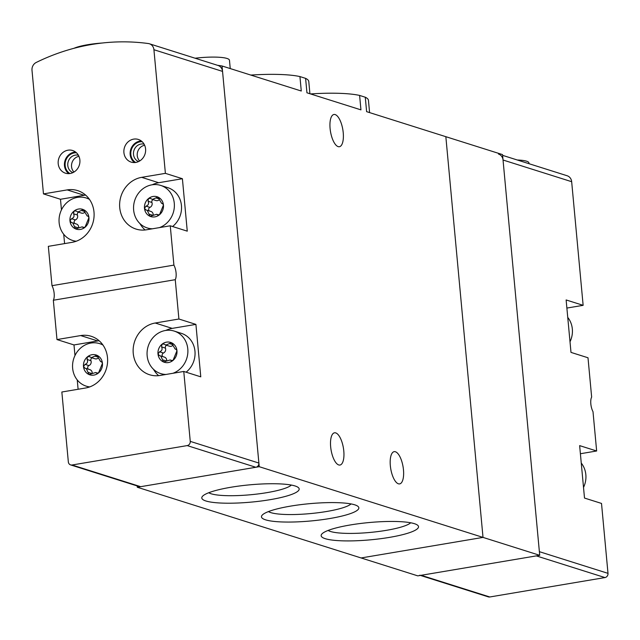 <?xml version="1.0" encoding="UTF-8"?>
<svg xmlns="http://www.w3.org/2000/svg" width="640" height="640" viewBox="0 0 640 640"><rect width="100%" height="100%" fill="white"/><g stroke="black" fill="none" stroke-linecap="round" stroke-linejoin="round"><path stroke-width="0.96" d="M369.592 112.6L368.456 100.392A67.264 11.92 174.7 0 0 365.28 97.224L359.608 95.432L360.952 109.864L306.944 92.8L305.6 78.368L299.936 76.576L301.272 91.016L222.048 65.984L259.224 466.696L137.304 487.248L137.176 485.936M359.608 95.432A67.264 11.92 174.7 0 0 310.504 93.928M365.28 97.224L366.616 111.656L445.84 136.688L483.016 537.4L259.224 466.696M299.936 76.576A67.264 11.92 174.7 0 0 250.824 75.072M309.912 93.744L308.784 81.536A67.264 11.92 174.7 0 0 305.6 78.368M325.28 538.696A48.896 8.664 174.7 0 0 384.512 538.16A48.896 8.664 174.7 0 0 417.576 525.184A48.896 8.664 174.7 0 0 369.032 522.552A48.896 8.664 174.7 0 0 321.8 534.072A48.896 8.664 174.7 0 0 325.28 538.696M265.6 519.84A48.896 8.664 174.7 0 0 324.84 519.304A48.896 8.664 174.7 0 0 357.904 506.328A48.896 8.664 174.7 0 0 309.36 503.696A48.896 8.664 174.7 0 0 262.128 515.216A48.896 8.664 174.7 0 0 265.6 519.84M205.92 500.984A48.896 8.664 174.7 0 0 265.16 500.456A48.896 8.664 174.7 0 0 298.224 487.472A48.896 8.664 174.7 0 0 249.68 484.84A48.896 8.664 174.7 0 0 202.448 496.36A48.896 8.664 174.7 0 0 205.92 500.984M539.712 555.312L502.536 154.6L445.84 136.688L483.016 537.4L539.712 555.312L417.784 575.864L361.096 557.952L483.016 537.4L361.096 557.952L137.304 487.248M330.664 446.848A16.352 6.248 -99.6 0 1 334.504 432.8A16.352 6.248 -99.6 0 1 343.384 447.888A16.352 6.248 -99.6 0 1 339.944 465.048A16.352 6.248 -99.6 0 1 330.664 446.848M390.336 465.704A16.352 6.248 -99.6 0 1 394.184 451.656A16.352 6.248 -99.6 0 1 403.064 466.736A16.352 6.248 -99.6 0 1 399.624 483.904A16.352 6.248 -99.6 0 1 390.336 465.704M217.52 65.296A222.968 202.24 107.5 0 1 222.048 65.984M330.096 128.528A16.352 6.248 -99.6 0 1 333.944 114.48A16.352 6.248 -99.6 0 1 342.816 129.56A16.352 6.248 -99.6 0 1 339.376 146.728A16.352 6.248 -99.6 0 1 330.096 128.528M230.24 68.568L229.472 60.272A29.728 5.272 174.7 0 0 195.112 58.216M208.76 492.736A42.528 7.536 174.7 0 0 211.144 493.776A42.528 7.536 174.7 0 0 254.296 494.376A42.528 7.536 174.7 0 0 291.352 485.072M268.44 511.584A42.528 7.536 174.7 0 0 270.816 512.624A42.528 7.536 174.7 0 0 313.976 513.224A42.528 7.536 174.7 0 0 351.032 503.928M328.112 530.44A42.528 7.536 174.7 0 0 330.496 531.48A42.528 7.536 174.7 0 0 373.648 532.08A42.528 7.536 174.7 0 0 410.704 522.776M56.984 339.568L80.688 335.568A26.76 24.272 -72.5 0 1 91.184 336.28A26.76 24.272 -72.5 0 1 107.456 363.432A26.76 24.272 -72.5 0 1 85.552 388.008L61.848 392.008L68.336 461.928A3.72 3.368 -72.5 0 0 72.056 465L187.208 445.592A3.72 3.368 -72.5 0 0 190.256 441.376L183.768 371.456L160.064 375.456A26.76 24.272 -72.5 0 1 149.568 374.744A26.76 24.272 -72.5 0 1 133.296 347.592A26.76 24.272 -72.5 0 1 155.2 323.016L178.904 319.016L175.256 279.688L53.336 300.24L56.984 339.568L73.992 344.944L74.976 355.552M79.88 160.024A11.888 10.784 -72.5 0 0 72.624 150.512A11.888 10.784 -72.5 0 0 58.76 158.6A11.888 10.784 -72.5 0 0 65.464 173.192A11.888 10.784 -72.5 0 0 79.88 160.024M145.584 148.952A11.888 10.784 -72.5 0 0 138.328 139.44A11.888 10.784 -72.5 0 0 124.464 147.528A11.888 10.784 -72.5 0 0 131.168 162.112A11.888 10.784 -72.5 0 0 145.584 148.952M43.472 193.904L67.176 189.904A26.76 24.272 -72.5 0 1 77.672 190.616A26.76 24.272 -72.5 0 1 93.944 217.768A26.76 24.272 -72.5 0 1 72.04 242.344L48.336 246.344L51.984 285.672L173.904 265.12L170.256 225.792L187.264 231.16L182.4 178.72L165.392 173.352L153.92 49.72A7.432 6.744 -72.5 0 0 149.384 43.768A7.432 6.744 -72.5 0 0 148.368 43.544A222.968 202.24 -72.5 0 0 36.256 62.44A7.432 6.744 -72.5 0 0 32 70.272L43.472 193.904L60.48 199.272L61.464 209.888M165.392 173.352L141.68 177.344A26.76 24.272 -72.5 0 0 119.784 201.928A26.76 24.272 -72.5 0 0 136.056 229.08A26.76 24.272 -72.5 0 0 146.552 229.784L170.256 225.792M71.48 222.568L69.976 220.832L71.568 218.704C73.936 217.744 74.6 216.104 73.56 213.8L73.896 211.208A10.408 9.44 -72.5 0 0 69.976 220.832A10.408 9.44 -72.5 0 0 75.536 228.864A10.408 9.44 -72.5 0 0 85.016 227.264A10.408 9.44 -72.5 0 0 88.936 217.64A10.408 9.44 -72.5 0 0 83.376 209.608A10.408 9.44 -72.5 0 0 73.896 211.208L75.8 210.896L77.904 211.96L83.376 209.608L87.104 215.912L87.904 216.056M88.128 216.16L88.936 217.64L85.016 227.264L82.968 227.392L82.12 226.864L75.536 228.864L72.728 222.856L71.936 222.672M83.456 227.688L84.016 227.72M84.992 368.232L83.488 366.504L85.08 364.368C87.448 363.408 88.112 361.776 87.072 359.472L87.408 356.872A10.408 9.44 -72.5 0 0 83.488 366.504A10.408 9.44 -72.5 0 0 89.048 374.536A10.408 9.44 -72.5 0 0 98.528 372.936A10.408 9.44 -72.5 0 0 102.448 363.304A10.408 9.44 -72.5 0 0 96.888 355.272A10.408 9.44 -72.5 0 0 87.408 356.872L89.312 356.56L91.424 357.624L96.888 355.272L100.616 361.576L101.416 361.72M101.648 361.832L102.448 363.304L98.528 372.936L96.488 373.064L95.632 372.528L89.048 374.536L86.24 368.52L85.448 368.344M96.968 373.352L97.528 373.392M159.496 355.672L157.992 353.944L159.584 351.808C161.96 350.848 162.624 349.216 161.584 346.912L161.912 344.312A10.408 9.44 -72.5 0 0 157.992 353.944A10.408 9.44 -72.5 0 0 163.552 361.976A10.408 9.44 -72.5 0 0 173.04 360.376A10.408 9.44 -72.5 0 0 176.96 350.744A10.408 9.44 -72.5 0 0 171.4 342.712A10.408 9.44 -72.5 0 0 161.912 344.312L163.824 344L165.928 345.064L171.4 342.712L175.12 349.016L175.92 349.16M176.152 349.272L176.96 350.744L173.04 360.376L170.992 360.504L170.144 359.968L163.552 361.976L160.744 355.96L159.952 355.784M171.472 360.792L172.04 360.832M145.984 210.008L144.48 208.272L146.072 206.144C148.448 205.184 149.112 203.544 148.072 201.24L148.4 198.648A10.408 9.44 -72.5 0 0 144.48 208.272A10.408 9.44 -72.5 0 0 150.04 216.304A10.408 9.44 -72.5 0 0 159.52 214.704A10.408 9.44 -72.5 0 0 163.448 205.08A10.408 9.44 -72.5 0 0 157.888 197.048A10.408 9.44 -72.5 0 0 148.4 198.648L150.312 198.336L152.416 199.4L157.888 197.048L161.608 203.352L162.408 203.496M162.64 203.6L163.448 205.08L159.52 214.704L157.48 214.832L156.624 214.304L150.04 216.304L147.232 210.296L146.44 210.112M157.96 215.128L158.52 215.168M51.984 285.672A9.288 3.544 -99.6 0 1 53.336 300.24M63.72 234.272L64.592 243.6M77.24 379.936L78.104 389.272M173.904 265.12A9.288 3.544 -99.6 0 1 175.256 279.688M183.768 371.456L200.776 376.832L195.912 324.392L178.904 319.016M70.6 464.904L139.232 486.584A3.72 3.368 -72.5 0 0 140.688 486.68L255.832 467.272A3.72 3.368 -72.5 0 0 258.888 463.056L222.552 71.4A7.432 6.744 -72.5 0 0 218.016 65.456L149.384 43.768M102.168 43.024A27.872 4.944 174.7 0 0 73.984 48.304M85.608 195.08A26.76 24.272 -72.5 0 0 84.184 195.28L60.48 199.272M99.12 340.752A26.76 24.272 -72.5 0 0 97.696 340.944L73.992 344.944M195.912 324.392L172.208 328.384A26.76 24.272 -72.5 0 0 165.768 330.44M153.496 369.288A26.76 24.272 -72.5 0 0 158.64 375.648M186.096 372.192A22.296 20.224 -72.5 0 0 194.96 351.184A22.296 20.224 -72.5 0 0 181.352 333.344L174.192 331.08A22.296 20.224 -72.5 0 0 148.192 346.248A22.296 20.224 -72.5 0 0 160.76 373.608A22.296 20.224 -72.5 0 0 165.968 374.456M172.576 226.52A22.296 20.224 -72.5 0 0 181.448 205.512A22.296 20.224 -72.5 0 0 167.84 187.68L160.68 185.416A22.296 20.224 -72.5 0 0 134.68 200.584A22.296 20.224 -72.5 0 0 147.248 227.936A22.296 20.224 -72.5 0 0 152.456 228.792M182.4 178.72L158.688 182.72A26.76 24.272 -72.5 0 0 152.256 184.776M139.984 223.624A26.76 24.272 -72.5 0 0 145.12 229.984M159.464 227.608A22.296 20.224 -72.5 0 0 174.28 203.248A22.296 20.224 -72.5 0 0 160.68 185.416M89.456 199.376A22.296 20.224 -72.5 0 0 86.176 197.976A22.296 20.224 -72.5 0 0 60.168 213.144A22.296 20.224 -72.5 0 0 72.736 240.496A22.296 20.224 -72.5 0 0 76.232 241.24M102.968 345.04A22.296 20.224 -72.5 0 0 99.688 343.64A22.296 20.224 -72.5 0 0 73.68 358.808A22.296 20.224 -72.5 0 0 86.248 386.16A22.296 20.224 -72.5 0 0 89.744 386.904M172.976 373.272A22.296 20.224 -72.5 0 0 187.792 348.92A22.296 20.224 -72.5 0 0 174.192 331.08M149.368 210.96A2.08 1.888 -72.5 0 1 149.936 207.368A3.64 3.304 -72.5 0 0 151.928 202.464L148.072 201.24M153.128 199.64A2.08 1.888 -72.5 0 0 151.928 202.464M152.408 199.408L156.032 200.552A3.64 3.304 -72.5 0 0 159.312 199.68M153.16 215.208A3.64 3.304 -72.5 0 0 150.952 211.464L147.232 210.288M162.88 356.632A2.08 1.888 -72.5 0 1 163.448 353.032A3.64 3.304 -72.5 0 0 165.44 348.128L161.584 346.912M166.64 345.304A2.08 1.888 -72.5 0 0 165.44 348.128M165.928 345.08L169.544 346.224A3.64 3.304 -72.5 0 0 172.824 345.344M166.672 360.88A3.64 3.304 -72.5 0 0 164.464 357.128L160.744 355.952M88.376 369.184A2.08 1.888 -72.5 0 1 88.936 365.592A3.64 3.304 -72.5 0 0 90.936 360.688L87.072 359.472M92.128 357.864A2.08 1.888 -72.5 0 0 90.936 360.688M91.416 357.64L95.04 358.784A3.64 3.304 -72.5 0 0 98.32 357.904M92.168 373.44A3.64 3.304 -72.5 0 0 89.96 369.688L86.24 368.512M74.864 223.52A2.08 1.888 -72.5 0 1 75.424 219.928A3.64 3.304 -72.5 0 0 77.424 215.024L73.56 213.8M78.616 212.2A2.08 1.888 -72.5 0 0 77.424 215.024M77.904 211.968L81.52 213.112A3.64 3.304 -72.5 0 0 84.8 212.24M78.656 227.768A3.64 3.304 -72.5 0 0 76.448 224.024L72.728 222.848M144.648 145.256A9.136 8.288 -72.5 0 0 137.672 151.696A9.136 8.288 -72.5 0 0 139.68 160.976M144.096 144.16A9.136 8.288 -72.5 0 0 133.92 150.512A9.136 8.288 -72.5 0 0 138.6 161.56M142.176 141.712A11.152 10.112 -72.5 0 0 131.368 149.712A11.152 10.112 -72.5 0 0 135.624 162.464M141.296 140.968A11.888 10.784 -72.5 0 0 130.728 149.504A11.888 10.784 -72.5 0 0 134.472 162.568M78.944 156.336A9.136 8.288 -72.5 0 0 71.968 162.776A9.136 8.288 -72.5 0 0 73.976 172.048M78.392 155.24A9.136 8.288 -72.5 0 0 68.216 161.592A9.136 8.288 -72.5 0 0 72.896 172.632M76.48 152.792A11.152 10.112 -72.5 0 0 65.672 160.784A11.152 10.112 -72.5 0 0 69.92 173.536M75.592 152.04A11.888 10.784 -72.5 0 0 65.024 160.584A11.888 10.784 -72.5 0 0 68.768 173.64M502.608 155.36L567.136 175.752A7.432 6.744 107.5 0 1 571.664 181.696L583.136 305.328L566.128 299.952L570.992 352.392L588 357.768L591.648 397.096A9.288 3.544 80.4 0 0 593 411.664L596.648 450.992L579.64 445.624L584.504 498.064L601.512 503.432L608 573.352A3.72 3.368 107.5 0 1 604.952 577.568L489.8 596.976A3.72 3.368 107.5 0 1 488.344 596.88L420.424 575.424M580.392 453.736L596.648 450.992M566.88 308.064L583.136 305.328M498.504 154.064A7.432 6.744 107.5 0 1 503.04 160.016L539.368 551.672L608 573.352M604.952 577.568L536.32 555.888L421.176 575.296A3.72 3.368 107.5 0 1 419.72 575.2M529.016 163.704L528.944 162.904A27.872 4.944 174.7 0 0 517.256 159.992M567.744 317.4A22.296 20.224 107.5 0 1 570.008 341.784M581.256 463.064A22.296 20.224 107.5 0 1 583.52 487.448M190.256 441.376L258.888 463.056M153.92 49.72L222.552 71.4M72.056 465L140.688 486.68M187.208 445.592L255.832 467.272M67.176 189.904L84.184 195.28M80.688 335.568L97.696 340.944M155.2 323.016L172.208 328.384M141.68 177.344L158.688 182.72M149.936 207.368L146.072 206.144M159.248 198.96L155.912 197.904M152.96 215.368L149.272 214.2M163.448 353.032L159.584 351.808M172.76 344.624L169.424 343.576M166.472 361.032L162.784 359.872M88.936 365.592L85.08 364.368M98.248 357.184L94.912 356.136M91.968 373.592L88.28 372.432M75.424 219.928L71.568 218.704M84.736 211.52L81.4 210.464M78.456 227.928L74.768 226.76M571.664 181.696L503.04 160.016M489.8 596.976L421.176 575.296M150.816 229.064L147.248 227.936M89.12 198.904L86.176 197.976M75.68 241.424L72.736 240.496M102.632 344.576L99.688 343.64M89.2 387.096L86.248 386.16M164.328 374.736L160.76 373.608M162.816 203.736L161.608 203.352M158.984 215.04L156.632 214.296M176.328 349.408L175.12 349.024M172.496 360.704L170.144 359.96M101.824 361.96L100.616 361.584M97.992 373.264L95.64 372.52M88.312 216.296L87.104 215.912M84.48 227.6L82.12 226.856"/></g></svg>
